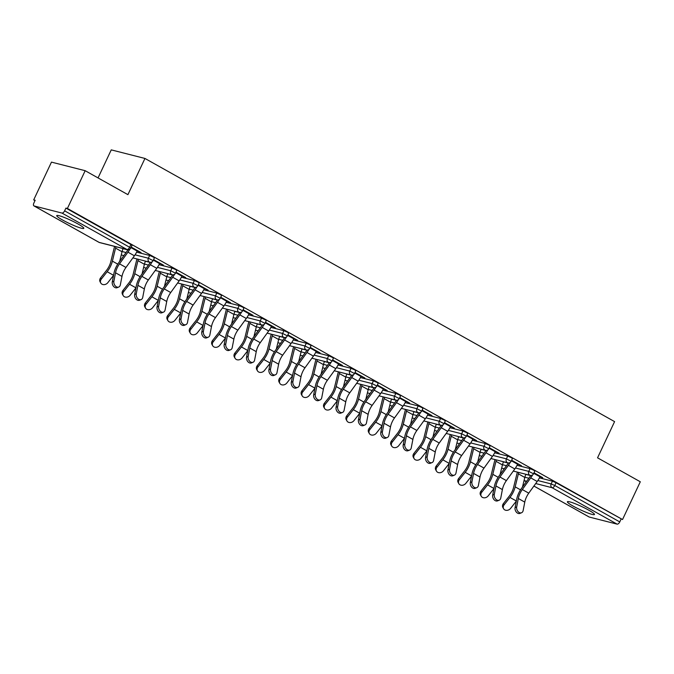 <?xml version="1.0" encoding="UTF-8"?>
<svg xmlns="http://www.w3.org/2000/svg" width="674" height="674" viewBox="0 0 674 674"><rect width="100%" height="100%" fill="white"/><g stroke="black" fill="none" stroke-linecap="round" stroke-linejoin="round"><path stroke-width="1.01" d="M62.606 220.027A14.963 1.752 -154.8 0 0 76.263 226.481A14.963 1.752 -154.8 0 0 83.812 228.343A14.963 1.752 -154.8 0 0 77.931 223.928A14.963 1.752 -154.8 0 0 64.274 217.466A14.963 1.752 -154.8 0 0 56.726 215.604A14.963 1.752 -154.8 0 0 62.606 220.027M573.271 506.182A14.963 1.752 -154.8 0 0 586.928 512.636A14.963 1.752 -154.8 0 0 594.476 514.506A14.963 1.752 -154.8 0 0 588.596 510.083A14.963 1.752 -154.8 0 0 574.939 503.621A14.963 1.752 -154.8 0 0 567.39 501.759A14.963 1.752 -154.8 0 0 573.271 506.182M98.05 177.919L111.252 149.872L144.952 158.449L614.587 421.621L597.552 457.823L640.3 481.775L622.532 519.536L556.075 482.744L554.778 485.507L619.76 521.92L621.057 519.157M33.7 199.883L35.174 200.254L33.877 203.017A2.881 1.483 -60.7 0 0 33.944 205.899A2.881 1.483 -60.7 0 0 34.13 205.974L61.941 213.051A2.881 1.483 -60.7 0 0 64.628 210.844L65.926 208.089L67.4 208.46L85.168 170.699L51.468 162.122L33.7 199.883L35.006 200.616M619.76 521.92A2.881 1.483 119.3 0 1 617.072 524.128L589.261 517.051A2.881 1.483 119.3 0 1 589.076 516.975A2.881 1.483 119.3 0 1 588.908 516.857M85.168 170.699L127.917 194.66L144.952 158.449M67.4 208.46L622.532 519.536M534.019 472.786L542.713 477.664M540.068 476.569L542.562 477.967M123.039 248.681L127.908 249.919M136.645 252.143L149.662 255.454L153.284 257.038L154.413 257.889L153.116 260.644L148.364 258.218L149.662 255.454M65.926 208.089L130.908 244.502L132.037 245.344L130.739 248.108L129.61 247.257L130.908 244.502M525.83 474.386L530.699 475.625M539.436 477.858L552.453 481.169L556.075 482.744M159.654 263.399L163.428 265.126L153.605 259.616M167.792 273.762L172.662 275M181.399 277.225L194.415 280.536L198.038 282.12L199.167 282.97L197.87 285.725L193.118 283.291L194.415 280.536M204.407 288.48L208.182 290.199L198.358 284.698M212.546 298.835L217.416 300.073M226.152 302.297L239.169 305.617L242.792 307.192L243.929 308.043L242.623 310.807L237.871 308.372L239.169 305.617M249.161 313.553L252.935 315.28L243.112 309.779M257.299 323.916L262.169 325.154M270.906 327.379L283.923 330.69L287.554 332.274L288.683 333.125L287.385 335.879L282.625 333.453L283.923 330.69M293.915 338.634L297.689 340.362L287.865 334.852M302.062 348.997L306.923 350.236M315.668 352.46L328.676 355.771L332.307 357.355L333.436 358.206L332.139 360.961L327.379 358.534L328.676 355.771M338.668 363.716L342.443 365.443L332.619 359.933M346.815 374.07L351.676 375.317M360.422 377.541L373.43 380.852L377.061 382.436L378.19 383.279L376.892 386.042L372.132 383.607L373.43 380.852M383.422 388.797L387.205 390.516L377.373 385.014M391.569 399.151L396.438 400.39M405.175 402.614L418.192 405.933L421.814 407.509L422.943 408.36L421.646 411.123L416.894 408.688L418.192 405.933M428.184 413.87L431.958 415.597L422.126 410.095M436.322 424.232L441.192 425.471M449.929 427.695L462.945 431.006L466.568 432.59L467.697 433.441L466.4 436.196L461.648 433.77L462.945 431.006M472.937 438.951L476.712 440.678L466.888 435.168M481.076 449.314L485.946 450.552M494.682 452.776L507.699 456.087L511.322 457.671L512.451 458.522L511.153 461.277L506.401 458.851L507.699 456.087M517.691 464.032L521.465 465.759L511.642 460.249M503.453 461.85L508.322 463.089M517.059 465.313L530.076 468.624L533.698 470.208L534.827 471.059L533.53 473.814L528.778 471.387L530.076 468.624M495.314 451.487L499.089 453.214L489.265 447.713M458.699 436.769L463.569 438.007M472.306 440.232L485.322 443.551L488.945 445.126L490.074 445.977L488.776 448.741L484.025 446.306L485.322 443.551M450.561 426.415L454.335 428.133L444.511 422.632M413.946 411.696L418.815 412.935M427.552 415.159L440.569 418.47L444.191 420.054L445.32 420.905L444.023 423.66L439.271 421.225L440.569 418.47M405.807 401.333L409.581 403.06L399.749 397.55M369.192 386.615L374.053 387.853M382.798 390.077L395.815 393.389L399.438 394.972L400.567 395.823L399.269 398.578L394.509 396.152L395.815 393.389M361.045 376.252L364.828 377.979L354.996 372.478M324.438 361.534L329.3 362.772M338.045 364.996L351.053 368.316L354.684 369.891L355.813 370.742L354.516 373.506L349.755 371.071L351.053 368.316M316.291 351.179L320.066 352.898L310.242 347.396M279.676 336.452L284.546 337.691M293.283 339.923L306.299 343.234L309.93 344.81L311.059 345.661L309.762 348.424L305.002 345.989L306.299 343.234M271.538 326.098L275.312 327.825L265.489 322.315M234.923 311.38L239.792 312.618M248.529 314.842L261.546 318.153L265.168 319.737L266.306 320.588L265.008 323.343L260.248 320.917L261.546 318.153M226.784 301.017L230.559 302.744L220.735 297.234M190.169 286.298L195.039 287.537M203.775 289.761L216.792 293.072L220.415 294.656L221.544 295.507L220.246 298.262L215.495 295.835L216.792 293.072M182.031 275.936L185.805 277.663L175.981 272.161M145.416 261.217L150.285 262.456M159.022 264.68L172.038 267.999L175.661 269.575L176.79 270.426L175.493 273.189L170.741 270.754L172.038 267.999M137.277 250.863L141.051 252.582L131.228 247.08M521.533 512.754L519.932 513.403A4.314 3.109 -112 0 1 516.335 512.097A4.314 3.109 -112 0 1 515.079 507.598L516.688 506.949A4.314 3.109 68 0 0 517.935 511.448A4.314 3.109 68 0 0 521.533 512.754A4.314 3.109 68 0 0 523.142 510.563L524.768 502.113A12.857 6.622 119.3 0 1 526.445 497.1A12.857 6.622 119.3 0 1 528.761 493.166L537.195 481.489A15.35 7.911 -60.7 0 0 539.958 476.796L540.211 476.265M516.688 506.949L518.314 498.499A12.857 6.622 119.3 0 1 519.991 493.478A12.857 6.622 119.3 0 1 522.308 489.543L530.741 477.874A15.35 7.911 -60.7 0 0 532.612 474.926M530.8 475.465A12.857 6.622 119.3 0 1 529.916 476.788L521.482 488.456A15.35 7.911 -60.7 0 0 518.719 493.157A15.35 7.911 -60.7 0 0 516.714 499.148L515.079 507.598M518.753 472.466A12.857 6.622 -60.7 0 0 518.365 473.847L515.18 486.855A15.35 7.911 119.3 0 1 513.411 491.801A15.35 7.911 119.3 0 1 509.948 497.42L504.127 504.809A4.314 3.539 150 0 0 503.621 508.777L502.905 507.539A4.314 3.539 -30 0 1 503.411 503.571L509.232 496.182A12.857 6.622 -60.7 0 0 512.13 491.481A12.857 6.622 -60.7 0 0 513.613 487.336L516.798 474.328A15.35 7.911 119.3 0 1 517.447 472.129M503.621 508.777A4.314 3.539 150 0 0 510.58 508.423L516.326 501.136M525.88 474.277A12.857 6.622 -60.7 0 0 524.819 477.462L522.46 487.1M499.156 500.218L497.547 500.866A4.314 3.109 -112 0 1 493.958 499.56A4.314 3.109 -112 0 1 492.702 495.053L494.303 494.404A4.314 3.109 68 0 0 495.559 498.912A4.314 3.109 68 0 0 499.156 500.218A4.314 3.109 68 0 0 500.765 498.027L502.391 489.577A12.857 6.622 119.3 0 1 504.068 484.555A12.857 6.622 119.3 0 1 506.385 480.621L514.818 468.952A15.35 7.911 -60.7 0 0 517.581 464.251L517.834 463.72M494.303 494.404L495.938 485.954A12.857 6.622 119.3 0 1 497.614 480.941A12.857 6.622 119.3 0 1 499.931 477.007L508.365 465.338A15.35 7.911 -60.7 0 0 510.235 462.389M508.423 462.928A12.857 6.622 119.3 0 1 507.539 464.243L499.105 475.92A15.35 7.911 -60.7 0 0 496.342 480.613A15.35 7.911 -60.7 0 0 494.337 486.603L492.702 495.053M476.779 487.681L475.17 488.33A4.314 3.109 -112 0 1 471.581 487.024A4.314 3.109 -112 0 1 470.326 482.517L471.926 481.868A4.314 3.109 68 0 0 473.182 486.375A4.314 3.109 68 0 0 476.779 487.681A4.314 3.109 68 0 0 478.388 485.482L480.014 477.032A12.857 6.622 119.3 0 1 481.691 472.019A12.857 6.622 119.3 0 1 484.008 468.085L492.441 456.416A15.35 7.911 -60.7 0 0 495.205 451.715L495.457 451.184M471.926 481.868L473.561 473.418A12.857 6.622 119.3 0 1 475.237 468.405A12.857 6.622 119.3 0 1 477.554 464.47L485.988 452.793A15.35 7.911 -60.7 0 0 487.858 449.844M486.047 450.392A12.857 6.622 119.3 0 1 485.162 451.706L476.729 463.375A15.35 7.911 -60.7 0 0 473.957 468.076A15.35 7.911 -60.7 0 0 471.96 474.066L470.326 482.517M454.402 475.136L452.793 475.785A4.314 3.109 -112 0 1 449.204 474.479A4.314 3.109 -112 0 1 447.949 469.98L449.55 469.331A4.314 3.109 68 0 0 450.805 473.83A4.314 3.109 68 0 0 454.402 475.136A4.314 3.109 68 0 0 456.003 472.946L457.638 464.496A12.857 6.622 119.3 0 1 459.314 459.474A12.857 6.622 119.3 0 1 461.631 455.548L470.064 443.871A15.35 7.911 -60.7 0 0 472.828 439.178L473.081 438.639M449.55 469.331L451.184 460.881A12.857 6.622 119.3 0 1 452.861 455.86A12.857 6.622 119.3 0 1 455.177 451.925L463.611 440.257A15.35 7.911 -60.7 0 0 465.481 437.308M463.67 437.847A12.857 6.622 119.3 0 1 462.777 439.17L454.352 450.839A15.35 7.911 -60.7 0 0 451.58 455.54A15.35 7.911 -60.7 0 0 449.583 461.53L447.949 469.98M432.026 462.6L430.416 463.249A4.314 3.109 -112 0 1 426.827 461.943A4.314 3.109 -112 0 1 425.572 457.435L427.173 456.787A4.314 3.109 68 0 0 428.428 461.294A4.314 3.109 68 0 0 432.026 462.6A4.314 3.109 68 0 0 433.626 460.409L435.261 451.959A12.857 6.622 119.3 0 1 436.937 446.938A12.857 6.622 119.3 0 1 439.254 443.003L447.688 431.335A15.35 7.911 -60.7 0 0 450.451 426.634L450.704 426.103M427.173 456.787L428.807 448.336A12.857 6.622 119.3 0 1 430.484 443.324A12.857 6.622 119.3 0 1 432.801 439.389L441.234 427.72A15.35 7.911 -60.7 0 0 443.104 424.772M441.293 425.311A12.857 6.622 119.3 0 1 440.4 426.625L431.975 438.302A15.35 7.911 -60.7 0 0 429.203 442.995A15.35 7.911 -60.7 0 0 427.206 448.985L425.572 457.435M409.64 450.064L408.04 450.712A4.314 3.109 -112 0 1 404.442 449.398A4.314 3.109 -112 0 1 403.195 444.899L404.796 444.25A4.314 3.109 68 0 0 406.051 448.749A4.314 3.109 68 0 0 409.64 450.064A4.314 3.109 68 0 0 411.25 447.865L412.884 439.414A12.857 6.622 119.3 0 1 414.561 434.401A12.857 6.622 119.3 0 1 416.877 430.467L425.311 418.798A15.35 7.911 -60.7 0 0 428.074 414.097L428.327 413.566M404.796 444.25L406.43 435.8A12.857 6.622 119.3 0 1 408.107 430.779A12.857 6.622 119.3 0 1 410.424 426.844L418.857 415.176A15.35 7.911 -60.7 0 0 420.728 412.227M418.916 412.766A12.857 6.622 119.3 0 1 418.023 414.089L409.598 425.757A15.35 7.911 -60.7 0 0 406.826 430.459A15.35 7.911 -60.7 0 0 404.83 436.449L403.195 444.899M496.376 459.921A12.857 6.622 -60.7 0 0 495.988 461.302L492.804 474.311A15.35 7.911 119.3 0 1 491.034 479.265A15.35 7.911 119.3 0 1 487.572 484.884L481.75 492.264A4.314 3.539 150 0 0 481.236 496.233L480.528 494.994A4.314 3.539 -30 0 1 481.034 491.026L486.855 483.646A12.857 6.622 -60.7 0 0 489.754 478.936A12.857 6.622 -60.7 0 0 491.236 474.791L494.421 461.783A15.35 7.911 119.3 0 1 495.07 459.592M481.236 496.233A4.314 3.539 150 0 0 488.203 495.887L493.949 488.591M503.503 461.741A12.857 6.622 -60.7 0 0 502.442 464.925L500.083 474.563M473.999 447.384A12.857 6.622 -60.7 0 0 473.611 448.766L470.427 461.774A15.35 7.911 119.3 0 1 468.657 466.728A15.35 7.911 119.3 0 1 465.195 472.348L459.373 479.728A4.314 3.539 150 0 0 458.859 483.696L458.151 482.458A4.314 3.539 -30 0 1 458.657 478.489L464.479 471.109A12.857 6.622 -60.7 0 0 467.377 466.4A12.857 6.622 -60.7 0 0 468.86 462.254L472.044 449.246A15.35 7.911 119.3 0 1 472.693 447.047M458.859 483.696A4.314 3.539 150 0 0 465.827 483.342L471.573 476.055M481.126 449.196A12.857 6.622 -60.7 0 0 480.065 452.38L477.706 462.019M451.622 434.848A12.857 6.622 -60.7 0 0 451.235 436.23L448.05 449.238A15.35 7.911 119.3 0 1 446.281 454.183A15.35 7.911 119.3 0 1 442.818 459.803L436.996 467.192A4.314 3.539 150 0 0 436.482 471.151L435.766 469.913A4.314 3.539 -30 0 1 436.28 465.953L442.102 458.564A12.857 6.622 -60.7 0 0 445 453.863A12.857 6.622 -60.7 0 0 446.483 449.718L449.668 436.71A15.35 7.911 119.3 0 1 450.316 434.511M436.482 471.151A4.314 3.539 150 0 0 443.45 470.806L449.196 463.51M458.75 436.659A12.857 6.622 -60.7 0 0 457.688 439.844L455.329 449.482M429.245 422.303A12.857 6.622 -60.7 0 0 428.858 423.685L425.673 436.693A15.35 7.911 119.3 0 1 423.904 441.647A15.35 7.911 119.3 0 1 420.441 447.266L414.62 454.647A4.314 3.539 150 0 0 414.106 458.615L413.389 457.376A4.314 3.539 -30 0 1 413.903 453.408L419.725 446.028A12.857 6.622 -60.7 0 0 422.623 441.318A12.857 6.622 -60.7 0 0 424.106 437.173L427.291 424.165A15.35 7.911 119.3 0 1 427.939 421.975M414.106 458.615A4.314 3.539 150 0 0 421.073 458.269L426.819 450.973M436.373 424.115A12.857 6.622 -60.7 0 0 435.311 427.308L432.952 436.937M406.869 409.767A12.857 6.622 -60.7 0 0 406.481 411.148L403.296 424.157A15.35 7.911 119.3 0 1 401.519 429.102A15.35 7.911 119.3 0 1 398.064 434.73L392.243 442.11A4.314 3.539 150 0 0 391.729 446.078L391.013 444.84A4.314 3.539 -30 0 1 391.527 440.872L397.348 433.492A12.857 6.622 -60.7 0 0 400.246 428.782A12.857 6.622 -60.7 0 0 401.729 424.637L404.914 411.629A15.35 7.911 119.3 0 1 405.563 409.43M391.729 446.078A4.314 3.539 150 0 0 398.696 445.725L404.442 438.437M413.988 411.578A12.857 6.622 -60.7 0 0 412.935 414.763L410.576 424.401M387.264 437.519L385.663 438.167A4.314 3.109 -112 0 1 382.065 436.862A4.314 3.109 -112 0 1 380.818 432.363L382.419 431.714A4.314 3.109 68 0 0 383.674 436.213A4.314 3.109 68 0 0 387.264 437.519A4.314 3.109 68 0 0 388.873 435.328L390.507 426.878A12.857 6.622 119.3 0 1 392.184 421.857A12.857 6.622 119.3 0 1 394.501 417.922L402.934 406.254A15.35 7.911 -60.7 0 0 405.697 401.561L405.95 401.022M382.419 431.714L384.054 423.264A12.857 6.622 119.3 0 1 385.73 418.242A12.857 6.622 119.3 0 1 388.047 414.308L396.481 402.639A15.35 7.911 -60.7 0 0 398.351 399.69M396.539 400.23A12.857 6.622 119.3 0 1 395.646 401.552L387.221 413.221A15.35 7.911 -60.7 0 0 384.45 417.914A15.35 7.911 -60.7 0 0 382.453 423.912L380.818 432.363M384.492 397.222A12.857 6.622 -60.7 0 0 384.104 398.612L380.92 411.62A15.35 7.911 119.3 0 1 379.142 416.566A15.35 7.911 119.3 0 1 375.679 422.185L369.866 429.574A4.314 3.539 150 0 0 369.352 433.534L368.636 432.295A4.314 3.539 -30 0 1 369.15 428.335L374.971 420.947A12.857 6.622 -60.7 0 0 377.87 416.246A12.857 6.622 -60.7 0 0 379.352 412.092L382.537 399.092A15.35 7.911 119.3 0 1 383.186 396.893M369.352 433.534A4.314 3.539 150 0 0 376.319 433.188L382.065 425.892M391.611 399.042A12.857 6.622 -60.7 0 0 390.558 402.226L388.199 411.865M364.887 424.982L363.286 425.631A4.314 3.109 -112 0 1 359.689 424.325A4.314 3.109 -112 0 1 358.442 419.818L360.042 419.169A4.314 3.109 68 0 0 361.298 423.676A4.314 3.109 68 0 0 364.887 424.982A4.314 3.109 68 0 0 366.496 422.792L368.13 414.341A12.857 6.622 119.3 0 1 369.807 409.32A12.857 6.622 119.3 0 1 372.124 405.386L380.557 393.717A15.35 7.911 -60.7 0 0 383.321 389.016L383.573 388.485M360.042 419.169L361.677 410.719A12.857 6.622 119.3 0 1 363.353 405.706A12.857 6.622 119.3 0 1 365.67 401.771L374.095 390.094A15.35 7.911 -60.7 0 0 375.966 387.154M374.163 387.693A12.857 6.622 119.3 0 1 373.27 389.008L364.836 400.685A15.35 7.911 -60.7 0 0 362.073 405.377A15.35 7.911 -60.7 0 0 360.076 411.367L358.442 419.818M362.115 384.686A12.857 6.622 -60.7 0 0 361.719 386.067L358.543 399.075A15.35 7.911 119.3 0 1 356.765 404.029A15.35 7.911 119.3 0 1 353.302 409.649L347.489 417.029A4.314 3.539 150 0 0 346.975 420.997L346.259 419.759A4.314 3.539 -30 0 1 346.773 415.791L352.595 408.41A12.857 6.622 -60.7 0 0 355.493 403.701A12.857 6.622 -60.7 0 0 356.976 399.556L360.16 386.547A15.35 7.911 119.3 0 1 360.809 384.357M346.975 420.997A4.314 3.539 150 0 0 353.943 420.652L359.689 413.356M369.234 386.497A12.857 6.622 -60.7 0 0 368.181 389.69L365.822 399.32M342.51 412.446L340.909 413.086A4.314 3.109 -112 0 1 337.312 411.78A4.314 3.109 -112 0 1 336.065 407.281L337.666 406.633A4.314 3.109 68 0 0 338.921 411.132A4.314 3.109 68 0 0 342.51 412.446A4.314 3.109 68 0 0 344.119 410.247L345.754 401.797A12.857 6.622 119.3 0 1 347.43 396.784A12.857 6.622 119.3 0 1 349.747 392.849L358.18 381.172A15.35 7.911 -60.7 0 0 360.944 376.48L361.197 375.949M337.666 406.633L339.3 398.182A12.857 6.622 119.3 0 1 340.977 393.161A12.857 6.622 119.3 0 1 343.293 389.227L351.718 377.558A15.35 7.911 -60.7 0 0 353.589 374.609M351.786 375.148A12.857 6.622 119.3 0 1 350.893 376.471L342.459 388.14A15.35 7.911 -60.7 0 0 339.696 392.841A15.35 7.911 -60.7 0 0 337.691 398.831L336.065 407.281M339.738 372.149A12.857 6.622 -60.7 0 0 339.342 373.531L336.166 386.539A15.35 7.911 119.3 0 1 334.388 391.484A15.35 7.911 119.3 0 1 330.926 397.104L325.112 404.493A4.314 3.539 150 0 0 324.598 408.461L323.882 407.222A4.314 3.539 -30 0 1 324.396 403.254L330.218 395.865A12.857 6.622 -60.7 0 0 333.116 391.164A12.857 6.622 -60.7 0 0 334.599 387.019L337.784 374.011A15.35 7.911 119.3 0 1 338.432 371.812M324.598 408.461A4.314 3.539 150 0 0 331.566 408.107L337.312 400.819M346.857 373.96A12.857 6.622 -60.7 0 0 345.804 377.145L343.445 386.783M320.133 399.901L318.532 400.55A4.314 3.109 -112 0 1 314.935 399.244A4.314 3.109 -112 0 1 313.688 394.737L315.289 394.088A4.314 3.109 68 0 0 316.536 398.595A4.314 3.109 68 0 0 320.133 399.901A4.314 3.109 68 0 0 321.742 397.711L323.377 389.26A12.857 6.622 119.3 0 1 325.053 384.239A12.857 6.622 119.3 0 1 327.37 380.305L335.804 368.636A15.35 7.911 -60.7 0 0 338.567 363.943L338.82 363.404M315.289 394.088L316.923 385.646A12.857 6.622 119.3 0 1 318.6 380.625A12.857 6.622 119.3 0 1 320.917 376.69L329.342 365.022A15.35 7.911 -60.7 0 0 331.212 362.073M329.401 362.612A12.857 6.622 119.3 0 1 328.516 363.935L320.083 375.603A15.35 7.911 -60.7 0 0 317.319 380.296A15.35 7.911 -60.7 0 0 315.314 386.295L313.688 394.737M317.361 359.604A12.857 6.622 -60.7 0 0 316.965 360.994L313.789 373.994A15.35 7.911 119.3 0 1 312.011 378.948A15.35 7.911 119.3 0 1 308.549 384.568L302.736 391.948A4.314 3.539 150 0 0 302.222 395.916L301.505 394.678A4.314 3.539 -30 0 1 302.019 390.709L307.833 383.329A12.857 6.622 -60.7 0 0 310.739 378.62A12.857 6.622 -60.7 0 0 312.222 374.474L315.407 361.466A15.35 7.911 119.3 0 1 316.055 359.276M302.222 395.916A4.314 3.539 150 0 0 309.189 395.571L314.935 388.275M324.48 361.424A12.857 6.622 -60.7 0 0 323.419 364.609L321.068 374.247M297.756 387.365L296.156 388.013A4.314 3.109 -112 0 1 292.558 386.708A4.314 3.109 -112 0 1 291.311 382.2L292.912 381.551A4.314 3.109 68 0 0 294.159 386.059A4.314 3.109 68 0 0 297.756 387.365A4.314 3.109 68 0 0 299.366 385.166L301 376.724A12.857 6.622 119.3 0 1 302.677 371.703A12.857 6.622 119.3 0 1 304.993 367.768L313.418 356.099A15.35 7.911 -60.7 0 0 316.19 351.398L316.443 350.868M292.912 381.551L294.546 373.101A12.857 6.622 119.3 0 1 296.223 368.088A12.857 6.622 119.3 0 1 298.54 364.154L306.965 352.477A15.35 7.911 -60.7 0 0 308.835 349.536M307.024 350.076A12.857 6.622 119.3 0 1 306.139 351.39L297.706 363.059A15.35 7.911 -60.7 0 0 294.942 367.76A15.35 7.911 -60.7 0 0 292.937 373.75L291.311 382.2M294.985 347.068A12.857 6.622 -60.7 0 0 294.589 348.45L291.412 361.458A15.35 7.911 119.3 0 1 289.635 366.412A15.35 7.911 119.3 0 1 286.172 372.031L280.359 379.411A4.314 3.539 150 0 0 279.845 383.38L279.129 382.141A4.314 3.539 -30 0 1 279.643 378.173L285.456 370.793A12.857 6.622 -60.7 0 0 288.362 366.083A12.857 6.622 -60.7 0 0 289.845 361.938L293.022 348.93A15.35 7.911 119.3 0 1 293.679 346.739M279.845 383.38A4.314 3.539 150 0 0 286.812 383.026L292.558 375.738M302.104 348.879A12.857 6.622 -60.7 0 0 301.042 352.072L298.692 361.702M275.38 374.82L273.779 375.469A4.314 3.109 -112 0 1 270.181 374.163A4.314 3.109 -112 0 1 268.934 369.664L270.535 369.015A4.314 3.109 68 0 0 271.782 373.514A4.314 3.109 68 0 0 275.38 374.82A4.314 3.109 68 0 0 276.989 372.629L278.623 364.179A12.857 6.622 119.3 0 1 280.3 359.166A12.857 6.622 119.3 0 1 282.617 355.232L291.042 343.555A15.35 7.911 -60.7 0 0 293.813 338.862L294.058 338.331M270.535 369.015L272.161 360.565A12.857 6.622 119.3 0 1 273.838 355.543A12.857 6.622 119.3 0 1 276.155 351.609L284.588 339.94A15.35 7.911 -60.7 0 0 286.458 336.992M284.647 337.531A12.857 6.622 119.3 0 1 283.762 338.853L275.329 350.522A15.35 7.911 -60.7 0 0 272.566 355.223A15.35 7.911 -60.7 0 0 270.56 361.213L268.934 369.664M272.608 334.531A12.857 6.622 -60.7 0 0 272.212 335.913L269.036 348.921A15.35 7.911 119.3 0 1 267.258 353.867A15.35 7.911 119.3 0 1 263.795 359.486L257.974 366.875A4.314 3.539 150 0 0 257.468 370.843L256.752 369.605A4.314 3.539 -30 0 1 257.266 365.637L263.079 358.248A12.857 6.622 -60.7 0 0 265.977 353.547A12.857 6.622 -60.7 0 0 267.468 349.402L270.645 336.393A15.35 7.911 119.3 0 1 271.293 334.194M257.468 370.843A4.314 3.539 150 0 0 264.435 370.489L270.181 363.202M279.727 336.343A12.857 6.622 -60.7 0 0 278.665 339.528L276.315 349.166M253.003 362.283L251.402 362.932A4.314 3.109 -112 0 1 247.805 361.626A4.314 3.109 -112 0 1 246.549 357.119L248.158 356.47A4.314 3.109 68 0 0 249.405 360.978A4.314 3.109 68 0 0 253.003 362.283A4.314 3.109 68 0 0 254.612 360.093L256.246 351.643A12.857 6.622 119.3 0 1 257.923 346.621A12.857 6.622 119.3 0 1 260.24 342.687L268.665 331.018A15.35 7.911 -60.7 0 0 271.437 326.317L271.681 325.786M248.158 356.47L249.784 348.02A12.857 6.622 119.3 0 1 251.461 343.007A12.857 6.622 119.3 0 1 253.778 339.073L262.211 327.404A15.35 7.911 -60.7 0 0 264.082 324.455M262.27 324.994A12.857 6.622 119.3 0 1 261.386 326.309L252.952 337.986A15.35 7.911 -60.7 0 0 250.189 342.678A15.35 7.911 -60.7 0 0 248.184 348.669L246.549 357.119M250.231 321.987A12.857 6.622 -60.7 0 0 249.835 323.368L246.659 336.377A15.35 7.911 119.3 0 1 244.881 341.33A15.35 7.911 119.3 0 1 241.418 346.95L235.597 354.33A4.314 3.539 150 0 0 235.091 358.298L234.375 357.06A4.314 3.539 -30 0 1 234.889 353.092L240.702 345.711A12.857 6.622 -60.7 0 0 243.6 341.002A12.857 6.622 -60.7 0 0 245.092 336.857L248.268 323.849A15.35 7.911 119.3 0 1 248.917 321.658M235.091 358.298A4.314 3.539 150 0 0 242.059 357.953L247.805 350.657M257.35 323.806A12.857 6.622 -60.7 0 0 256.288 326.991L253.938 336.629M230.626 349.747L229.025 350.396A4.314 3.109 -112 0 1 225.428 349.09A4.314 3.109 -112 0 1 224.172 344.583L225.782 343.934A4.314 3.109 68 0 0 227.028 348.441A4.314 3.109 68 0 0 230.626 349.747A4.314 3.109 68 0 0 232.235 347.548L233.87 339.098A12.857 6.622 119.3 0 1 235.546 334.085A12.857 6.622 119.3 0 1 237.855 330.15L246.288 318.482A15.35 7.911 -60.7 0 0 249.06 313.781L249.304 313.25M225.782 343.934L227.408 335.483A12.857 6.622 119.3 0 1 229.084 330.471A12.857 6.622 119.3 0 1 231.401 326.536L239.834 314.859A15.35 7.911 -60.7 0 0 241.705 311.91M239.893 312.458A12.857 6.622 119.3 0 1 239.009 313.772L230.575 325.441A15.35 7.911 -60.7 0 0 227.812 330.142A15.35 7.911 -60.7 0 0 225.807 336.132L224.172 344.583M227.854 309.45A12.857 6.622 -60.7 0 0 227.458 310.832L224.273 323.84A15.35 7.911 119.3 0 1 222.504 328.794A15.35 7.911 119.3 0 1 219.042 334.414L213.22 341.794A4.314 3.539 150 0 0 212.714 345.762L211.998 344.524A4.314 3.539 -30 0 1 212.512 340.555L218.325 333.175A12.857 6.622 -60.7 0 0 221.224 328.465A12.857 6.622 -60.7 0 0 222.715 324.32L225.891 311.312A15.35 7.911 119.3 0 1 226.54 309.113M212.714 345.762A4.314 3.539 150 0 0 219.682 345.408L225.428 338.121M234.973 311.262A12.857 6.622 -60.7 0 0 233.912 314.446L231.561 324.084M208.249 337.202L206.648 337.851A4.314 3.109 -112 0 1 203.051 336.545A4.314 3.109 -112 0 1 201.796 332.046L203.405 331.397A4.314 3.109 68 0 0 204.652 335.896A4.314 3.109 68 0 0 208.249 337.202A4.314 3.109 68 0 0 209.858 335.012L211.484 326.561A12.857 6.622 119.3 0 1 213.161 321.54A12.857 6.622 119.3 0 1 215.478 317.614L223.911 305.937A15.35 7.911 -60.7 0 0 226.683 301.244L226.927 300.705M203.405 331.397L205.031 322.947A12.857 6.622 119.3 0 1 206.707 317.926A12.857 6.622 119.3 0 1 209.024 313.991L217.458 302.323A15.35 7.911 -60.7 0 0 219.328 299.374M217.517 299.913A12.857 6.622 119.3 0 1 216.632 301.236L208.199 312.904A15.35 7.911 -60.7 0 0 205.435 317.606A15.35 7.911 -60.7 0 0 203.43 323.596L201.796 332.046M205.477 296.914A12.857 6.622 -60.7 0 0 205.081 298.296L201.897 311.304A15.35 7.911 119.3 0 1 200.127 316.249A15.35 7.911 119.3 0 1 196.665 321.869L190.843 329.257A4.314 3.539 150 0 0 190.338 333.217L189.621 331.979A4.314 3.539 -30 0 1 190.127 328.019L195.949 320.63A12.857 6.622 -60.7 0 0 198.847 315.929A12.857 6.622 -60.7 0 0 200.338 311.784L203.514 298.776A15.35 7.911 119.3 0 1 204.163 296.577M190.338 333.217A4.314 3.539 150 0 0 197.297 332.872L203.051 325.576M212.596 298.725A12.857 6.622 -60.7 0 0 211.535 301.91L209.176 311.548M185.872 324.666L184.272 325.315A4.314 3.109 -112 0 1 180.674 324.009A4.314 3.109 -112 0 1 179.419 319.501L181.028 318.853A4.314 3.109 68 0 0 182.275 323.36A4.314 3.109 68 0 0 185.872 324.666A4.314 3.109 68 0 0 187.482 322.475L189.108 314.025A12.857 6.622 119.3 0 1 190.784 309.004A12.857 6.622 119.3 0 1 193.101 305.069L201.534 293.401A15.35 7.911 -60.7 0 0 204.298 288.699L204.551 288.169M181.028 318.853L182.654 310.402A12.857 6.622 119.3 0 1 184.331 305.389A12.857 6.622 119.3 0 1 186.647 301.455L195.081 289.786A15.35 7.911 -60.7 0 0 196.951 286.838M195.14 287.377A12.857 6.622 119.3 0 1 194.255 288.691L185.822 300.368A15.35 7.911 -60.7 0 0 183.058 305.061A15.35 7.911 -60.7 0 0 181.053 311.051L179.419 319.501M183.092 284.369A12.857 6.622 -60.7 0 0 182.705 285.751L179.52 298.759A15.35 7.911 119.3 0 1 177.751 303.713A15.35 7.911 119.3 0 1 174.288 309.332L168.466 316.713A4.314 3.539 150 0 0 167.961 320.681L167.245 319.442A4.314 3.539 -30 0 1 167.75 315.474L173.572 308.094A12.857 6.622 -60.7 0 0 176.47 303.384A12.857 6.622 -60.7 0 0 177.961 299.239L181.138 286.231A15.35 7.911 119.3 0 1 181.786 284.04M167.961 320.681A4.314 3.539 150 0 0 174.92 320.335L180.666 313.039M190.22 286.18A12.857 6.622 -60.7 0 0 189.158 289.373L186.799 299.003M163.496 312.129L161.895 312.778A4.314 3.109 -112 0 1 158.297 311.464A4.314 3.109 -112 0 1 157.042 306.965L158.643 306.316A4.314 3.109 68 0 0 159.898 310.815A4.314 3.109 68 0 0 163.496 312.129A4.314 3.109 68 0 0 165.105 309.93L166.731 301.48A12.857 6.622 119.3 0 1 168.407 296.467A12.857 6.622 119.3 0 1 170.724 292.533L179.158 280.864A15.35 7.911 -60.7 0 0 181.921 276.163L182.174 275.632M158.643 306.316L160.277 297.866A12.857 6.622 119.3 0 1 161.954 292.845A12.857 6.622 119.3 0 1 164.271 288.91L172.704 277.241A15.35 7.911 -60.7 0 0 174.574 274.293M172.763 274.832A12.857 6.622 119.3 0 1 171.878 276.155L163.445 287.823A15.35 7.911 -60.7 0 0 160.682 292.524A15.35 7.911 -60.7 0 0 158.676 298.515L157.042 306.965M160.715 271.833A12.857 6.622 -60.7 0 0 160.328 273.214L157.143 286.223A15.35 7.911 119.3 0 1 155.374 291.168A15.35 7.911 119.3 0 1 151.911 296.796L146.09 304.176A4.314 3.539 150 0 0 145.576 308.144L144.868 306.906A4.314 3.539 -30 0 1 145.373 302.938L151.195 295.557A12.857 6.622 -60.7 0 0 154.093 290.848A12.857 6.622 -60.7 0 0 155.576 286.703L158.761 273.695A15.35 7.911 119.3 0 1 159.409 271.496M145.576 308.144A4.314 3.539 150 0 0 152.543 307.791L158.289 300.503M167.843 273.644A12.857 6.622 -60.7 0 0 166.781 276.829L164.422 286.467M141.119 299.585L139.51 300.233A4.314 3.109 -112 0 1 135.921 298.927A4.314 3.109 -112 0 1 134.665 294.428L136.266 293.78A4.314 3.109 68 0 0 137.521 298.279A4.314 3.109 68 0 0 141.119 299.585A4.314 3.109 68 0 0 142.728 297.394L144.354 288.944A12.857 6.622 119.3 0 1 146.031 283.923A12.857 6.622 119.3 0 1 148.347 279.988L156.781 268.319A15.35 7.911 -60.7 0 0 159.544 263.627L159.797 263.087M136.266 293.78L137.9 285.329A12.857 6.622 119.3 0 1 139.577 280.308A12.857 6.622 119.3 0 1 141.894 276.374L150.327 264.705A15.35 7.911 -60.7 0 0 152.198 261.756M150.386 262.296A12.857 6.622 119.3 0 1 149.502 263.618L141.068 275.287A15.35 7.911 -60.7 0 0 138.296 279.98A15.35 7.911 -60.7 0 0 136.3 285.978L134.665 294.428M138.338 259.288A12.857 6.622 -60.7 0 0 137.951 260.678L134.766 273.686A15.35 7.911 119.3 0 1 132.997 278.632A15.35 7.911 119.3 0 1 129.534 284.251L123.713 291.64A4.314 3.539 150 0 0 123.199 295.6L122.491 294.361A4.314 3.539 -30 0 1 122.997 290.401L128.818 283.013A12.857 6.622 -60.7 0 0 131.716 278.311A12.857 6.622 -60.7 0 0 133.199 274.158L136.384 261.158A15.35 7.911 119.3 0 1 137.033 258.959M123.199 295.6A4.314 3.539 150 0 0 130.166 295.254L135.912 287.958M145.466 261.108A12.857 6.622 -60.7 0 0 144.405 264.292L142.046 273.93M118.742 287.048L117.133 287.697A4.314 3.109 -112 0 1 113.544 286.391A4.314 3.109 -112 0 1 112.288 281.884L113.889 281.235A4.314 3.109 68 0 0 115.144 285.742A4.314 3.109 68 0 0 118.742 287.048A4.314 3.109 68 0 0 120.343 284.858L121.977 276.407A12.857 6.622 119.3 0 1 123.654 271.386A12.857 6.622 119.3 0 1 125.971 267.452L134.404 255.783A15.35 7.911 -60.7 0 0 137.167 251.082L137.42 250.551M113.889 281.235L115.524 272.785A12.857 6.622 119.3 0 1 117.2 267.772A12.857 6.622 119.3 0 1 119.517 263.837L127.95 252.16A15.35 7.911 -60.7 0 0 129.821 249.22M128.009 249.759A12.857 6.622 119.3 0 1 127.125 251.073L118.691 262.75A15.35 7.911 -60.7 0 0 115.92 267.443A15.35 7.911 -60.7 0 0 113.923 273.433L112.288 281.884M115.962 246.751A12.857 6.622 -60.7 0 0 115.574 248.133L112.39 261.141A15.35 7.911 119.3 0 1 110.62 266.095A15.35 7.911 119.3 0 1 107.158 271.715L101.336 279.095A4.314 3.539 150 0 0 100.822 283.063L100.106 281.825A4.314 3.539 -30 0 1 100.62 277.857L106.441 270.476A12.857 6.622 -60.7 0 0 109.34 265.767A12.857 6.622 -60.7 0 0 110.822 261.622L114.007 248.613A15.35 7.911 119.3 0 1 114.656 246.423M100.822 283.063A4.314 3.539 150 0 0 107.789 282.718L113.535 275.422M123.089 248.563A12.857 6.622 -60.7 0 0 122.028 251.756L119.669 261.386M617.072 524.128L552.09 487.715L535.712 483.544M526.689 481.253L524.279 480.638L526.31 481.775L524.094 480.562A2.881 2.881 0 0 0 524.094 480.562A2.881 1.483 119.3 0 0 524.279 480.638A2.881 2.443 -75.7 0 1 524.077 480.503M533.918 486.038L589.261 517.051M537.852 480.537L551.155 483.924L554.778 485.507A2.881 1.483 119.3 0 1 552.09 487.715A2.881 2.443 -75.7 0 1 551.155 483.924L552.453 481.169M34.13 205.974L99.112 242.387L126.923 249.464L61.941 213.051M64.628 210.844L129.61 247.257A2.881 1.483 -60.7 0 1 126.923 249.464A2.881 2.443 104.3 0 0 127.428 249.666A2.881 2.881 0 0 0 130.739 248.108M98.758 242.193A2.881 1.483 -60.7 0 0 98.926 242.311A2.881 1.483 -60.7 0 0 99.112 242.387A2.881 2.443 104.3 0 0 99.617 242.589L127.428 249.666M524.878 477.234L528.854 478.245M501.7 467.967A2.881 2.443 -75.7 0 0 501.903 468.101A2.881 2.443 104.3 0 0 502.416 468.304L504.262 468.775M515.475 468L528.778 471.387A2.881 2.443 -75.7 0 0 529.713 475.178A2.881 2.443 104.3 0 0 530.219 475.381A2.881 2.881 0 0 0 533.53 473.814M502.501 464.698L506.477 465.709M480.124 452.153L484.101 453.172M493.098 455.464L506.401 458.851A2.881 2.443 -75.7 0 0 507.337 462.642A2.881 2.443 104.3 0 0 507.842 462.844A2.881 2.881 0 0 0 511.153 461.277M457.747 439.616L461.724 440.627M470.722 442.919L484.025 446.306A2.881 2.443 -75.7 0 0 484.96 450.097A2.881 2.443 104.3 0 0 485.465 450.299A2.881 2.881 0 0 0 488.776 448.741M435.37 427.08L439.347 428.091M448.345 430.383L461.648 433.77A2.881 2.443 -75.7 0 0 462.583 437.561A2.881 2.443 104.3 0 0 463.089 437.763A2.881 2.881 0 0 0 466.4 436.196M412.993 414.535L416.97 415.555M425.968 417.846L439.271 421.225A2.881 2.443 -75.7 0 0 440.206 425.024A2.881 2.443 104.3 0 0 440.712 425.227A2.881 2.881 0 0 0 444.023 423.66M390.608 401.999L394.593 403.01M403.591 405.301L416.894 408.688A2.881 2.443 -75.7 0 0 417.821 412.48A2.881 2.443 104.3 0 0 418.335 412.682A2.881 2.881 0 0 0 421.646 411.123M368.231 389.462L372.216 390.473M381.214 392.765L394.509 396.152A2.881 2.443 -75.7 0 0 395.444 399.943A2.881 2.443 104.3 0 0 395.958 400.145A2.881 2.881 0 0 0 399.269 398.578M345.855 376.918L349.84 377.937M358.838 380.22L372.132 383.607A2.881 2.443 -75.7 0 0 373.067 387.398A2.881 2.443 104.3 0 0 373.581 387.601A2.881 2.881 0 0 0 376.892 386.042M323.478 364.381L327.463 365.392M336.461 367.684L349.755 371.071A2.881 2.443 -75.7 0 0 350.691 374.862A2.881 2.443 104.3 0 0 351.196 375.064A2.881 2.881 0 0 0 354.516 373.506M301.101 351.845L305.086 352.856M314.084 355.147L327.379 358.534A2.881 2.443 -75.7 0 0 328.314 362.326A2.881 2.443 104.3 0 0 328.819 362.528A2.881 2.881 0 0 0 332.139 360.961M278.724 339.3L282.709 340.311M291.707 342.603L305.002 345.989A2.881 2.443 -75.7 0 0 305.937 349.781A2.881 2.443 104.3 0 0 306.443 349.983A2.881 2.881 0 0 0 309.762 348.424M256.347 326.764L260.324 327.775M269.33 330.066L282.625 333.453A2.881 2.443 -75.7 0 0 283.56 337.244A2.881 2.443 104.3 0 0 284.066 337.447A2.881 2.881 0 0 0 287.385 335.879M233.971 314.219L237.947 315.238M246.945 317.53L260.248 320.917A2.881 2.443 -75.7 0 0 261.183 324.708A2.881 2.443 104.3 0 0 261.689 324.91A2.881 2.881 0 0 0 265.008 323.343M211.594 301.682L215.57 302.693M224.568 304.985L237.871 308.372A2.881 2.443 -75.7 0 0 238.807 312.163A2.881 2.443 104.3 0 0 239.312 312.365A2.881 2.881 0 0 0 242.623 310.807M189.217 289.146L193.194 290.157M202.192 292.449L215.495 295.835A2.881 2.443 -75.7 0 0 216.43 299.627A2.881 2.443 104.3 0 0 216.935 299.829A2.881 2.881 0 0 0 220.246 298.262M166.84 276.601L170.817 277.621M179.815 279.912L193.118 283.291A2.881 2.443 -75.7 0 0 194.053 287.09A2.881 2.443 104.3 0 0 194.559 287.293A2.881 2.881 0 0 0 197.87 285.725M144.463 264.065L148.44 265.076M157.438 267.367L170.741 270.754A2.881 2.443 -75.7 0 0 171.676 274.545A2.881 2.443 104.3 0 0 172.182 274.748A2.881 2.881 0 0 0 175.493 273.189M122.087 251.528L126.063 252.539M135.061 254.831L148.364 258.218A2.881 2.443 -75.7 0 0 149.299 262.009A2.881 2.443 104.3 0 0 149.805 262.211A2.881 2.881 0 0 0 153.116 260.644M479.324 455.43A2.881 2.443 -75.7 0 0 479.526 455.557A2.881 2.443 104.3 0 0 480.031 455.759L481.885 456.231M456.947 442.885A2.881 2.443 -75.7 0 0 457.149 443.02A2.881 2.443 104.3 0 0 457.654 443.222L459.508 443.694M434.561 430.349A2.881 2.443 -75.7 0 0 434.772 430.484A2.881 2.443 104.3 0 0 435.278 430.686L437.131 431.158M412.185 417.813A2.881 2.443 -75.7 0 0 412.395 417.939A2.881 2.443 104.3 0 0 412.901 418.141L414.754 418.613M389.808 405.268A2.881 2.443 -75.7 0 0 390.019 405.403A2.881 2.443 104.3 0 0 390.524 405.605L392.378 406.077M367.431 392.731A2.881 2.443 -75.7 0 0 367.642 392.866A2.881 2.443 104.3 0 0 368.147 393.068L370.001 393.54M345.054 380.187A2.881 2.443 -75.7 0 0 345.265 380.321A2.881 2.443 104.3 0 0 345.77 380.524L347.624 380.995M322.678 367.65A2.881 2.443 -75.7 0 0 322.888 367.785A2.881 2.443 104.3 0 0 323.394 367.987L325.247 368.459M300.301 355.114A2.881 2.443 -75.7 0 0 300.511 355.24A2.881 2.443 104.3 0 0 301.017 355.451L302.87 355.923M277.924 342.569A2.881 2.443 -75.7 0 0 278.135 342.704A2.881 2.443 104.3 0 0 278.64 342.906L280.494 343.378M255.547 330.033A2.881 2.443 -75.7 0 0 255.758 330.167A2.881 2.443 104.3 0 0 256.263 330.37L258.117 330.841M233.17 317.496A2.881 2.443 -75.7 0 0 233.381 317.623A2.881 2.443 104.3 0 0 233.886 317.825L235.74 318.297M210.793 304.951A2.881 2.443 -75.7 0 0 210.996 305.086A2.881 2.443 104.3 0 0 211.51 305.288L213.363 305.76M188.417 292.415A2.881 2.443 -75.7 0 0 188.619 292.55A2.881 2.443 104.3 0 0 189.133 292.752L190.978 293.224M166.04 279.878A2.881 2.443 -75.7 0 0 166.242 280.005A2.881 2.443 104.3 0 0 166.756 280.207L168.601 280.679M143.663 267.334A2.881 2.443 -75.7 0 0 143.865 267.468A2.881 2.443 104.3 0 0 144.371 267.671L146.224 268.142M121.286 254.797A2.881 2.443 -75.7 0 0 121.488 254.932A2.881 2.443 104.3 0 0 121.994 255.134L123.848 255.606M522.308 489.543L528.761 493.166M518.314 498.499L524.768 502.113M530.741 477.874L537.195 481.489M533.766 473.325L539.958 476.796M516.351 501.009L509.948 497.42M503.411 503.571L504.127 504.809M524.819 477.462L518.365 473.847M520.539 489.855L515.18 486.855M499.931 477.007L506.385 480.621M495.938 485.954L502.391 489.577M508.365 465.338L514.818 468.952M511.389 460.78L517.581 464.251M477.554 464.47L484.008 468.085M473.561 473.418L480.014 477.032M485.988 452.793L492.441 456.416M489.012 448.244L495.205 451.715M455.177 451.925L461.631 455.548M451.184 460.881L457.638 464.496M463.611 440.257L470.064 443.871M466.635 435.707L472.828 439.178M432.801 439.389L439.254 443.003M428.807 448.336L435.261 451.959M441.234 427.72L447.688 431.335M444.259 423.162L450.451 426.634M410.424 426.844L416.877 430.467M406.43 435.8L412.884 439.414M418.857 415.176L425.311 418.798M421.882 410.626L428.074 414.097M493.975 488.473L487.572 484.884M481.034 491.026L481.75 492.264M502.442 464.925L495.988 461.302M498.153 477.31L492.804 474.311M471.598 475.937L465.195 472.348M458.657 478.489L459.373 479.728M480.065 452.38L473.611 448.766M475.777 464.774L470.427 461.774M449.221 463.392L442.818 459.803M436.28 465.953L436.996 467.192M457.688 439.844L451.235 436.23M453.4 452.237L448.05 449.238M426.844 450.855L420.441 447.266M413.903 453.408L414.62 454.647M435.311 427.308L428.858 423.685M431.023 439.692L425.673 436.693M404.467 438.319L398.064 434.73M391.527 440.872L392.243 442.11M412.935 414.763L406.481 411.148M408.646 427.156L403.296 424.157M388.047 414.308L394.501 417.922M384.054 423.264L390.507 426.878M396.481 402.639L402.934 406.254M399.505 398.081L405.697 401.561M382.091 425.774L375.679 422.185M369.15 428.335L369.866 429.574M390.558 402.226L384.104 398.612M386.269 414.62L380.92 411.62M365.67 401.771L372.124 405.386M361.677 410.719L368.13 414.341M374.095 390.094L380.557 393.717M377.128 385.545L383.321 389.016M359.714 413.238L353.302 409.649M346.773 415.791L347.489 417.029M368.181 389.69L361.719 386.067M363.893 402.075L358.543 399.075M343.293 389.227L349.747 392.849M339.3 398.182L345.754 401.797M351.718 377.558L358.18 381.172M354.743 373.008L360.944 376.48M337.337 400.693L330.926 397.104M324.396 403.254L325.112 404.493M345.804 377.145L339.342 373.531M341.516 389.538L336.166 386.539M320.917 376.69L327.37 380.305M316.923 385.646L323.377 389.26M329.342 365.022L335.804 368.636M332.366 360.464L338.567 363.943M314.96 388.157L308.549 384.568M302.019 390.709L302.736 391.948M323.419 364.609L316.965 360.994M319.139 376.993L313.789 373.994M298.54 364.154L304.993 367.768M294.546 373.101L301 376.724M306.965 352.477L313.418 356.099M309.989 347.927L316.19 351.398M292.583 375.62L286.172 372.031M279.643 378.173L280.359 379.411M301.042 352.072L294.589 348.45M296.762 364.457L291.412 361.458M276.155 351.609L282.617 355.232M272.161 360.565L278.623 364.179M284.588 339.94L291.042 343.555M287.613 335.391L293.813 338.862M270.198 363.075L263.795 359.486M257.266 365.637L257.974 366.875M278.665 339.528L272.212 335.913M274.385 351.921L269.036 348.921M253.778 339.073L260.24 342.687M249.784 348.02L256.246 351.643M262.211 327.404L268.665 331.018M265.236 322.846L271.437 326.317M247.821 350.539L241.418 346.95M234.889 353.092L235.597 354.33M256.288 326.991L249.835 323.368M252.009 339.376L246.659 336.377M231.401 326.536L237.855 330.15M227.408 335.483L233.87 339.098M239.834 314.859L246.288 318.482M242.859 310.31L249.06 313.781M225.445 338.003L219.042 334.414M212.512 340.555L213.22 341.794M233.912 314.446L227.458 310.832M229.632 326.839L224.273 323.84M209.024 313.991L215.478 317.614M205.031 322.947L211.484 326.561M217.458 302.323L223.911 305.937M220.482 297.773L226.683 301.244M203.068 325.458L196.665 321.869M190.127 328.019L190.843 329.257M211.535 301.91L205.081 298.296M207.255 314.303L201.897 311.304M186.647 301.455L193.101 305.069M182.654 310.402L189.108 314.025M195.081 289.786L201.534 293.401M198.105 285.228L204.298 288.699M180.691 312.921L174.288 309.332M167.75 315.474L168.466 316.713M189.158 289.373L182.705 285.751M184.878 301.758L179.52 298.759M164.271 288.91L170.724 292.533M160.277 297.866L166.731 301.48M172.704 277.241L179.158 280.864M175.729 272.692L181.921 276.163M158.314 300.385L151.911 296.796M145.373 302.938L146.09 304.176M166.781 276.829L160.328 273.214M162.493 289.222L157.143 286.223M141.894 276.374L148.347 279.988M137.9 285.329L144.354 288.944M150.327 264.705L156.781 268.319M153.352 260.147L159.544 263.627M135.937 287.84L129.534 284.251M122.997 290.401L123.713 291.64M144.405 264.292L137.951 260.678M140.116 276.685L134.766 273.686M119.517 263.837L125.971 267.452M115.524 272.785L121.977 276.407M127.95 252.16L134.404 255.783M130.975 247.611L137.167 251.082M113.561 275.304L107.158 271.715M100.62 277.857L101.336 279.095M122.028 251.756L115.574 248.133M117.739 264.141L112.39 261.141M589.076 516.975L533.901 486.055M99.617 242.589A2.881 2.881 0 0 1 98.926 242.311L33.944 205.899M501.683 468.009A2.881 2.881 0 0 0 502.416 468.304M513.285 471.067L530.219 475.381M479.307 455.472A2.881 2.881 0 0 0 479.34 455.481A2.881 2.881 0 0 0 480.031 455.759M490.908 458.531L507.842 462.844M456.93 442.928A2.881 2.881 0 0 0 457.654 443.222M468.531 445.994L485.465 450.299M434.553 430.391A2.881 2.881 0 0 0 435.278 430.686M446.154 433.449L463.089 437.763M412.176 417.846A2.881 2.881 0 0 0 412.901 418.141M423.778 420.913L440.712 425.227M389.799 405.31A2.881 2.881 0 0 0 390.524 405.605M401.401 408.377L418.335 412.682M367.423 392.774A2.881 2.881 0 0 0 368.147 393.068M379.024 395.832L395.958 400.145M345.046 380.229A2.881 2.881 0 0 0 345.77 380.524M356.647 383.295L373.581 387.601M322.669 367.692A2.881 2.881 0 0 0 323.394 367.987M334.27 370.759L351.196 375.064M300.292 355.156A2.881 2.881 0 0 0 301.017 355.451M311.894 358.214L328.819 362.528M277.915 342.611A2.881 2.881 0 0 0 278.64 342.906M289.517 345.678L306.443 349.983M255.539 330.075A2.881 2.881 0 0 0 256.263 330.37M267.14 333.133L284.066 337.447M233.162 317.538A2.881 2.881 0 0 0 233.187 317.547A2.881 2.881 0 0 0 233.886 317.825M244.763 320.597L261.689 324.91M210.785 304.993A2.881 2.881 0 0 0 211.51 305.288M222.386 308.06L239.312 312.365M188.408 292.457A2.881 2.881 0 0 0 189.133 292.752M200.001 295.515L216.935 299.829M166.023 279.912A2.881 2.881 0 0 0 166.756 280.207M177.624 282.979L194.559 287.293M143.646 267.376A2.881 2.881 0 0 0 144.371 267.671M155.247 270.442L172.182 274.748M121.269 254.839A2.881 2.881 0 0 0 121.994 255.134M132.871 257.898L149.805 262.211"/></g></svg>
